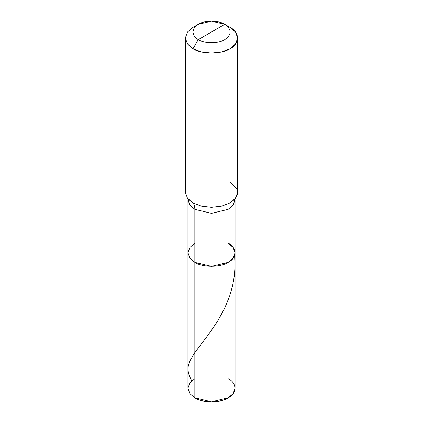 <?xml version="1.0" encoding="UTF-8"?>
<svg xmlns="http://www.w3.org/2000/svg" width="423" height="423" viewBox="0 0 423 423"><rect width="100%" height="100%" fill="white"/><g stroke="black" fill="none" stroke-linecap="round" stroke-linejoin="round"><path stroke-width="0.63" d="M235.294 198.503L233.115 205.15L228.156 209.364L211.5 213.351L194.844 209.364L189.885 205.15L187.944 199.751L187.944 388.251L189.885 393.654L194.844 397.869L194.844 209.364L211.5 213.351L228.156 209.364L233.115 205.15L235.056 199.751L235.056 388.251L233.115 393.654L228.156 397.869L211.5 401.85L194.844 397.869L194.844 262.408L189.885 258.194L187.944 252.79L189.885 247.392L194.844 243.177L189.885 247.392L187.944 252.79L189.885 258.194L194.844 262.408L211.5 266.39L228.156 262.408L233.115 258.194L235.056 252.79L233.115 247.392L228.156 243.177C237.139 247.503 237.139 258.078 228.156 262.408C220.658 267.595 202.342 267.595 194.844 262.408L189.885 258.194L187.944 252.79L189.885 258.194L194.844 262.408C202.342 267.595 220.658 267.595 228.156 262.408C237.139 258.078 237.139 247.503 228.156 243.177M194.844 378.633L189.885 382.852L187.944 388.251L189.885 393.654L194.844 397.869C202.342 403.056 220.658 403.056 228.156 397.869C237.139 393.538 237.139 382.963 228.156 378.633M211.5 31.979L198.239 39.635C191.085 34.533 191.085 29.425 198.239 24.323C204.209 20.193 218.791 20.193 224.761 24.323L198.239 39.635L192.994 48.719L201.105 51.902L211.5 53.145L221.895 51.902L230.006 48.719L235.521 44.034L237.673 38.033L235.521 32.032L230.006 27.347L224.761 24.323C231.915 29.425 231.915 34.533 224.761 39.635C218.791 43.765 204.209 43.765 198.239 39.635C204.209 43.765 218.791 43.765 224.761 39.635C231.915 34.533 231.915 29.425 224.761 24.323L211.5 31.979M235.056 252.79L233.115 258.194L228.156 262.408L211.5 266.39L194.844 262.408L194.844 209.364C194.829 206.673 194.215 204.531 192.994 202.929L201.105 206.112L211.5 207.355L221.895 206.112L230.006 202.929L235.024 198.868L237.419 194.337L237.234 189.499L230.006 181.562M237.673 38.033L237.673 192.248L235.521 198.25L230.006 202.929L221.895 206.112L211.5 207.355L201.105 206.112L192.994 202.929L192.994 48.719C201.322 54.482 221.678 54.482 230.006 48.719C239.989 43.907 239.989 32.159 230.006 27.347L224.761 24.323L211.5 21.15L198.239 24.323L194.289 27.68L192.745 31.979L194.289 36.278L198.239 39.635L192.994 48.719L187.479 44.034L185.327 38.033L187.479 32.032L192.994 27.347L187.479 32.032L185.327 38.033L187.479 44.034L192.994 48.719L192.994 202.929L187.976 198.868M187.706 198.503L189.885 205.15L194.844 209.364C194.829 206.673 194.215 204.531 192.994 202.929L187.479 198.25L185.327 192.248L185.327 38.033M191.735 380.853L189.213 375.672L188.008 370.543L188.251 365.9L189.768 361.142L194.585 352.914L209.977 332.494L217.697 321.02L224.534 308.563L229.573 296.354L232.592 285.869L234.395 275.542L235.04 266.062L234.617 255.402M224.761 24.323L230.006 27.347M198.239 24.323L192.994 27.347"/></g></svg>
